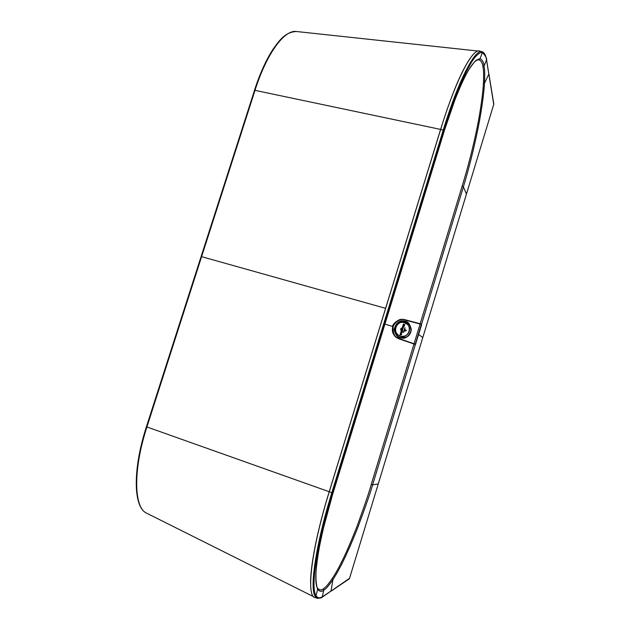 <?xml version="1.0" encoding="UTF-8"?>
<svg xmlns="http://www.w3.org/2000/svg" width="630" height="630" viewBox="0 0 630 630"><rect width="100%" height="100%" fill="white"/><g stroke="black" fill="none" stroke-linecap="round" stroke-linejoin="round"><path stroke-width="0.94" d="M317.544 588.192C319.473 590.184 321.402 590.397 323.34 588.814C324.56 587.585 325.442 588.514 332.467 578.23C339.672 567.221 347.847 549.951 356.989 526.404C364.762 505.047 369.503 491.069 371.227 484.47L414.012 343.996L399.215 338.932C393.632 336.562 391.466 332.404 392.71 326.474C391.939 324.663 398.829 317.662 405.082 319.749L420.186 323.741L462.097 186.283C467.35 169.163 472.248 151.153 477.115 127.646C481.052 108.344 483.1 90.594 483.375 84.129C484.053 69.772 483.155 69.166 482.982 66.804C482.47 63.039 481.131 60.7 478.973 59.787L476.768 60.141C476.501 59.275 473.894 62.401 468.948 69.52C465.806 74.6 462.01 82.499 457.561 93.224M444.504 130.15L332.64 494.361L323.623 527.373C319.859 544.163 312.653 574.395 317.622 589.255C319.52 591.641 321.56 591.972 323.733 590.255C324.962 589.003 325.852 589.948 332.947 579.584C340.231 568.481 348.555 551.022 357.919 527.223C365.912 505.63 370.81 491.51 372.606 484.848L415.367 344.516L397.947 338.286C393.293 335.625 391.577 331.703 392.821 326.513C392.057 324.726 398.869 317.803 405.058 319.867L405.169 319.945M310.614 583.577C310.251 566.181 317.363 529.743 329.214 491.739L329.262 491.754C311.252 549.722 305.834 597.075 315.173 597.594L317.15 598.248M321.773 597.185L317.559 598.382L315.165 596.358C309.48 588.326 315.78 545.115 331.199 494.778L331.852 492.652L329.254 491.77L440.669 129.355C455.805 79.719 472.87 47.329 479.902 51.156L481.714 51.621M405.082 319.749L421.557 324.206L463.389 186.874C468.57 169.517 473.398 151.2 478.233 127.41C482.155 107.848 484.21 89.901 484.47 83.373C485.139 68.883 484.234 68.284 484.06 65.882C483.549 62.063 482.218 59.692 480.06 58.747C470.917 59.984 460.782 85.16 454.868 100.028L444.481 130.213M483.375 84.129L484.47 83.373L488.841 74.064L493.739 104.415L466.46 194.016L463.389 186.866L462.097 186.283M420.155 323.859L421.604 324.253L421.446 325.434L415.493 344.264L399.294 338.656C395.026 338.034 392.915 334.002 392.97 326.56C396.656 320.457 400.664 318.276 404.995 320.009L420.092 324.001L421.509 324.513L421.391 325.395L421.509 324.513M396.876 337.593L397.64 338.121M421.446 325.434L415.422 344.547L397.955 338.286M466.452 194.056L378.244 483.942L372.606 484.848L371.227 484.47M332.467 578.23L332.947 579.584L331.041 591.019L322.552 596.705C321.662 596.539 320.26 600.28 316.024 595.862C312.905 590.727 313.409 576.363 317.536 552.77C322.379 527.129 329.246 504.039 332.002 494.944L444.599 128.386C447.78 118.55 449.308 112.731 457.663 91.098C462.861 77.97 469.815 64.126 473.855 58.787C477.39 54.235 480.225 52.148 482.367 52.518C485.762 56.094 487.147 58.684 486.541 60.291L488.841 74.064L486.588 60.078M418.619 334.491L422.785 337.562L349.54 578.324L322.395 597.027M332.648 492.825L331.852 492.644L443.882 127.992C458.632 80.183 474.957 48.935 481.95 51.668L482.281 51.77M470.145 58.362C461.168 71.458 451.324 95.138 440.598 129.41L385.591 308.338L201.6 256.662L255.032 90.24C266.789 53.164 284.595 29.484 296.391 31.5L478.083 51.054M313.63 596.705L146.664 513.19C133.851 507.867 132.82 470.09 146.916 426.967L329.214 491.739L385.591 308.338M201.127 256.599L146.428 426.738L146.916 426.967L201.6 256.662M311.07 590.082L310.748 587.058M406.122 341.129L399.703 338.94M399.79 338.987L405.885 341.05M402.381 328.639L403.09 328.356M397.365 337.893L414.957 344.185M415.044 344.24L397.963 338.223C393.789 336.916 392.246 332.616 393.317 325.332C397.089 320.221 400.94 318.394 404.87 319.867M399.294 338.656L414.989 344.208M414.044 343.83L420.123 323.899L421.383 324.324L415.296 344.311M399.318 338.806L397.963 338.223C386.694 332.679 395.341 315.866 405.027 319.906L420.1 323.899L404.995 320.009M400.593 337.483C390.553 334.869 395.569 318.709 405.358 322.087C409.555 323.757 411.39 326.844 410.862 331.349C410.224 334.042 408.649 335.979 406.13 337.16L400.231 337.633C397.483 337.499 395.467 334.758 394.183 329.403C396.475 322.355 400.144 319.686 405.2 321.387C408.516 321.442 410.476 324.718 411.075 331.223C410.106 334.38 408.468 336.404 406.153 337.286L400.192 337.735C397.412 337.601 395.364 334.821 394.073 329.395C396.388 322.253 400.113 319.544 405.232 321.268C408.083 321.426 410.13 324.237 411.358 329.695C408.949 336.814 405.232 339.491 400.192 337.735M403.862 331.892L404.972 328.411M403.405 332.545L404.964 327.616M404.295 331.254L404.98 329.183M404.972 329.931L406.114 330.214L405.72 330.844L406.216 330.38M406.137 330.443L405.728 330.821M406.192 330.175L405.649 330.907L404.72 330.742L405.626 331.018L406.287 330.356M404.72 330.742L405.626 331.018L406.342 330.396M400.53 329.978L401.011 329.915M401.019 328.246L401.53 328.348M400.9 328.632L401.436 328.718M401.932 328.695L403.428 323.985M400.058 334.814L401.822 329.222M401.341 332.12L402.318 332.309L402.578 331.624L401.499 331.293L401.326 332.057L401.885 332.097M401.909 332.223L402.578 331.624M401.034 333.01L401.743 332.727M403.539 324.552L404.476 325.411L403.759 324.655L404.68 324.757L404.822 324.285L403.554 324.489L404.444 325.308M403.759 324.655L404.657 324.655M403.145 325.93L404.263 325.899M402.995 326.419L404.113 326.387M403.106 328.072L403.31 327.592L402.696 327.387L403.2 327.891M402.586 327.742L403.263 327.923M400.806 333.884L401.42 333.782M401.176 334.073L401.46 333.656M400.759 333.868L401.357 333.687L401.223 334.113L401.365 333.514L400.877 333.995M400.546 334.428L401.145 334.703L400.428 334.916L401.664 334.664L400.648 334.081L401.137 334.561M400.397 334.908L401.184 334.577M403.294 325.419L404.019 325.269M403.531 326.931L402.814 327.135M402.649 329.758L401.924 329.112L402.68 329.852L402.271 329.34L402.783 329.309L402.271 329.34M402.791 329.325L401.924 329.112M402.145 330.931L401.719 330.923M402.68 330.498L402.176 330.159L401.948 330.648M402.412 328.506L403.043 328.474M401.948 332.057L402.444 331.908M401.397 331.963L401.94 331.758M401.074 332.892L401.704 332.853M402.263 330.411L401.853 330.49M400.806 329.451L401.208 329.435M401.279 333.238L401.649 332.585L401.034 332.758L401.279 333.238M404.641 324.749L404.822 324.285M401.656 334.396L401.152 334.506M403.318 326.883L403.168 327.364M392.821 326.513L384.922 324.111M482.249 51.755C484.391 52.613 485.824 55.314 486.549 59.85L484.06 65.882L482.982 66.804M481.95 51.668L482.367 52.518L480.06 58.747L478.973 59.787M389.253 309.991L388.245 309.094M331.199 494.778L332.002 494.944L332.656 494.329M315.165 596.358L316.024 595.862L317.622 589.255L317.307 587.79C314.716 582.971 315.441 569.181 319.497 546.423M322.166 597.177L323.733 590.255L323.34 588.814M415.91 343.602L415.351 344.342M422.793 337.554L493.739 104.415M443.882 127.992L444.599 128.386L444.504 130.158M349.548 578.301L349.303 578.828M440.669 129.355L443.977 130.394M488.88 73.883L493.81 104.068M440.646 129.418L254.481 90.247C259.867 73.742 265.994 60.157 272.885 49.486C279.673 39.903 285.225 32.138 296.399 31.5M254.504 90.366L146.428 426.738C132.615 469.185 133.088 507.323 146.672 513.19M405.232 321.268L405.358 322.087M404.499 322.749C395.994 319.827 391.71 333.798 400.42 336.097C408.941 339.034 413.217 325.025 404.499 322.749M407.649 324.568L404.531 322.654C397.569 320.174 391.986 330.214 397.79 334.774L400.389 336.207C407.012 338.578 412.721 329.411 407.649 324.568L404.539 322.654C397.577 320.174 391.986 330.207 397.79 334.774L395.884 332.144M409.421 327.907C409.563 334.065 406.555 336.837 400.397 336.231L397.798 334.798L400.397 336.231M415.312 344.382L414.052 343.893M349.555 578.308L378.252 483.942M493.747 104.43L493.826 103.942M317.528 598.374C320.646 598.075 322.19 597.681 322.158 597.185M330.892 591.294L349.075 578.994M420.123 323.899L421.415 324.34"/></g></svg>
